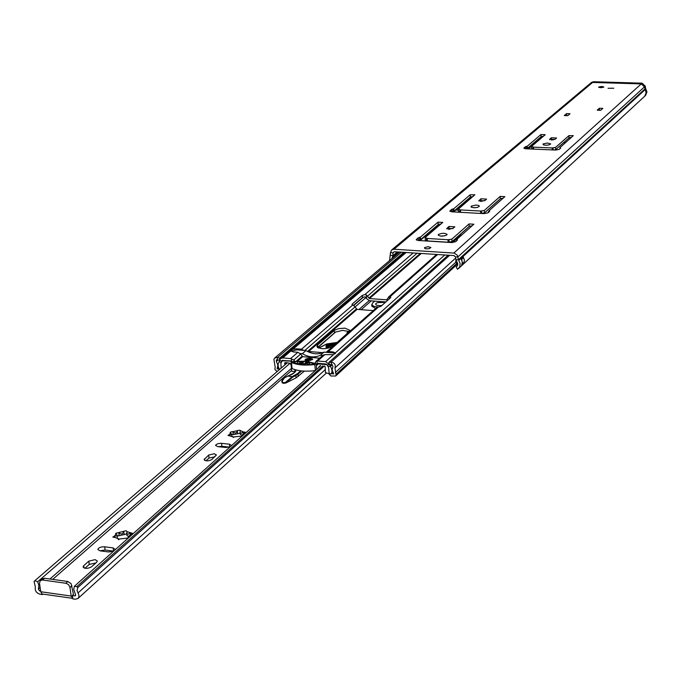 <?xml version="1.0" encoding="UTF-8"?>
<svg xmlns="http://www.w3.org/2000/svg" width="681" height="681" viewBox="0 0 681 681"><rect width="100%" height="100%" fill="white"/><g stroke="black" fill="none" stroke-linecap="round" stroke-linejoin="round"><path stroke-width="1.02" d="M542.987 143.989L547.345 143.027L550.682 143.921L549.107 144.9L546.119 145.257L543.506 144.942L542.987 143.989M473.448 207.722L477.006 207.492M471.116 206.198L475.874 205.083L478.122 205.287L479.458 206.13L477.662 207.339L474.427 207.756L471.209 207.186L471.116 206.198M440.53 236.094L444.906 235.788M438.47 234.451C442.156 232.936 445.033 232.911 447.111 234.392L446.804 234.962C443.118 236.486 440.232 236.511 438.155 235.03L438.47 234.451M598.761 87.066L603.894 87.006L598.761 87.066M608.048 88.275L613.777 88.215L608.048 88.275M424.527 247.595L428.179 246.701L430.903 247.543L429.481 248.539L427.021 248.871L424.893 248.582L424.527 247.595M551.338 140.014L555.058 139.307M553.849 149.982L555.636 149.684L568.975 137.843L571.546 137.298M531.52 146.449L533.546 147.147L552.129 147.939L555.526 147.471L568.873 135.664L573.3 135.63L559.978 147.598L560.608 148.058L559.246 149.377L555.662 150.058L525.766 148.773L523.876 148.152L525.34 146.764L527.256 146.202L540.952 134.54L545.234 134.71L531.52 146.449L531.64 148.654L532.602 149.071M525.8 148.781L527.375 148.407L541.072 136.711L543.532 136.174M480.675 201.482L485.093 200.393M458.373 209.067L460.475 209.927L480.522 211.042L484.259 210.497L500.203 196.392L504.859 196.639L489.069 210.693L489.699 211.221L488.056 212.838L484.072 213.63L451.818 211.825L449.86 211.093L451.631 209.39L453.776 208.735L470.137 194.817L474.895 194.775L458.373 209.067L458.534 211.459L460.637 212.319L480.675 213.442L484.412 212.898L500.348 198.75L503.199 198.12M451.75 211.817L453.938 211.127L470.29 197.158L473.014 196.528M448.592 229.386L453.359 228.109M425.131 237.524L427.259 238.461L447.962 239.729L451.852 239.159L469.056 223.938L473.865 224.219L456.823 239.389L457.453 239.95L455.666 241.704L451.503 242.555L418.211 240.487L416.219 239.712L418.134 237.856L420.39 237.15L438.028 222.134L442.778 222.415L425.131 237.524L425.31 239.993L427.438 240.929L448.132 242.215L452.022 241.644L469.218 226.381L472.197 225.7M418.125 240.487L420.569 239.618L438.206 224.56L441.058 223.887M391.847 258.669L392.946 255.639L392.963 252.898L394.205 251.723L454.031 255.579L455.495 256.95L455.93 259.75L457.692 263.59L457.445 265.675L456.159 266.961L457.47 269.259L459.718 267.02L460.135 263.402L458.398 259.691L455.93 259.75M398.564 252.974L397.355 252.651L395.159 254.498L396.316 254.881M457.692 264.977L455.708 262.245L455.947 259.836M394.112 256.754L395.108 254.549M461.999 260.525L461.778 259.155M394.01 249.22L592.606 82.452L593.466 81.72L591.525 82.392L590.657 83.125L592.606 82.452L641.238 83.908L644.481 86.879L645.954 91.577L645.988 94.08L644.754 96.174L646.133 92.727L644.481 86.887L641.238 83.908L592.598 82.452L590.657 83.125L391.652 249.97L394.01 249.22L454.27 253.102L457.377 255.281L458.398 259.691L645.571 88.385L645.826 88.99L458.739 260.457M457.343 265.871L456.159 266.961M389.541 260.627L390.519 252.523L391.652 249.97M541.693 136.421L527.162 148.833M543.251 136.183L528.396 148.892M463.216 256.89L464.476 260.355L463.625 263.675L461.454 265.726L462.365 262.304L460.994 258.61L463.012 256.737L463.259 257.605L461.36 259.214M564.285 115.566L566.566 113.616L570.031 113.736L567.758 115.685L564.387 115.566M597.203 110.177L599.382 108.253L602.847 108.373L600.685 110.296L597.305 110.177M556.564 137.988L554.998 139.358L549.567 139.409L551.287 137.775L556.564 137.988M486.583 199.09L484.719 200.725L478.837 200.767L480.905 198.792L486.583 199.09M454.831 226.816L452.822 228.578L446.727 228.62L448.966 226.467L454.831 226.816M451.852 239.159L452.022 241.644M420.39 237.15L420.569 239.618M456.823 239.389L456.908 240.597M484.259 210.497L484.412 212.898M453.776 208.735L453.938 211.127M489.069 210.693L489.145 211.868L488.209 211.842L489.094 211.05M555.526 147.471L555.636 149.684M527.256 146.202L527.375 148.407M559.978 147.598L560.029 148.679M457.589 263.198L457.215 262.364M394.937 256.047L394.393 256.013M599.467 110.228L599.382 108.253M566.669 115.625L566.566 113.616M644.584 96.327L645.562 95.425L646.95 91.978L645.826 88.99M455.495 256.95L457.964 256.89L645.29 86.138L642.064 83.167L453.852 253.051M645.29 86.138L645.571 88.385M593.466 81.72L642.064 83.167M563.689 142.542L565.647 142.55M553.049 139.409L553.074 139.954M569.614 139.018L569.546 137.571M570.431 137.375L570.755 138.005L571.044 137.315M205.951 460.782L209.033 458.041L214.907 456.798M214.226 453.759L216.439 454.934L211.851 459.53C208.42 461.233 205.824 461.275 204.07 459.649L208.692 455.044L214.226 453.759M84.938 568.26L89.254 564.43L95.885 562.949M95.068 559.637L97.315 560.965L96.693 562.225L91.612 566.762C87.789 568.805 84.938 568.873 83.056 566.984L83.695 565.698L88.802 561.17L95.068 559.637M128.394 537.93L118.119 539.182L118.341 538.748L115.055 537.437L112.808 537.071L114.476 536.075L116.213 533.768L115.625 533.334L126.215 530.712L126.853 531.623L132.378 533.283L130.726 534.27L129.024 536.577L129.56 536.883M114.689 537.522L114.476 536.075L119.184 535.717L126.7 533.904M130.326 534.594L130.105 532.925L128.283 534.202L127.143 534.176L126.853 531.623M118.247 538.731L115.055 537.437M231.719 436.436L227.956 435.372L229.369 434.597L231.812 434.504L230.118 432.324L232.323 431.541L232.902 431.703L233.225 434.631L231.812 434.495M240.18 430.92L240.155 432.733L241.287 433.269L243.313 431.924L239.508 430.162L232.893 431.686M237.328 430.835L237.643 433.78L240.112 433.142M243.313 431.924L245.407 432.248L243.985 433.031L241.823 435.414L241.9 436.07M346.995 333.673L346.995 332.626L348.663 331.145M243.219 435.142L242.691 434.895L244.002 433.014M242.266 436.002L233.013 437.04L230.042 435.695M230.706 432.716L229.369 434.597M113.548 551.218L108.602 551.959L100.081 550.844L97.851 549.533C98.464 547.643 100.728 546.732 104.644 546.8L113.148 547.907L115.387 549.576M290.072 363.22L37.676 581.761L38.911 585.6L38.374 589.082L39.532 590.895L40.639 591.057M75.702 595.041L74.765 595.884L72.356 595.543L73.216 594.479M230.152 446.847L225.726 447.477L217.835 446.634L215.647 445.485L215.954 444.727L218.031 443.654L221.002 443.297L229.429 444.174L231.642 445.502M72.356 595.543L72.824 598.897L75.242 599.237L78 598.48L78.902 596.837L78.8 594.7L77.021 590.487L77.77 587.592L76.808 586.656L74.365 586.298L73.71 589.405L75.455 594.326L75.455 595.696L74.765 595.884M42.92 594.113L42.409 594.564L40.026 594.224C36.221 592.913 34.68 590.495 35.386 586.979L34.05 581.48L34.808 580.748L37.676 581.761M218.201 446.676L221.895 446.302L229.429 447.111M100.005 550.827L105.078 550.018L113.633 551.142M128.624 536.339L126.904 535.521L126.606 533.206M117.336 535.641L117.311 538.33M242.044 435.065L240.24 434.35L240.01 432.188M237.643 433.78L233.225 434.631M231.812 434.504L231.974 436.521M242.751 435.568L242.683 434.904L241.823 435.414M237.328 430.86C236.486 433.448 235.013 433.729 232.902 431.703M42.248 594.019L72.68 598.344L71.199 596.062L69.905 587.056L68.551 584.69L66.253 583.319L42.511 579.991L40.307 580.578L39.489 583.208L40.741 591.738L42.409 594.564M329.153 373.75L325.441 372.592L325.152 366.676L324.335 366.012L77.77 587.592M118.443 539.531L118.341 538.748L118.911 539.667M130.709 534.287L128.181 536.986L129.007 536.585L129.101 537.3M119.184 535.717L118.766 532.542C121.022 534.738 122.674 534.398 123.729 531.538L124.146 534.713M116.213 533.768L117.336 535.606M65.844 583.242L67.811 581.497L71.113 583.668L73.497 594.522M40.307 580.578L42.299 578.841L44.512 578.263L42.511 579.991M67.811 581.497L44.512 578.263M328.089 348.263C323.798 345.607 326.259 344.024 335.486 343.513L335.844 343.556M281.806 381.42L282.249 382.841L283.364 383.318L285.807 383.045L296.099 377.853L304.347 371.128M282.249 382.841L285.543 382.39L286.029 382.892L292.617 377.163L295.877 375.52L296.099 377.853M284.581 377.776L281.798 381.326L282.658 379.198M284.701 377.725L287.654 376.227M287.893 376.091L292.158 376.619L292.617 377.163M292.158 376.619L297.495 373.639L300.721 370.839M337.078 342.466L326.965 343.922L318.648 348.093M333.724 345.437L333.137 345.446M331.315 345.616L326.65 347.719M378.713 307.02L374.337 306.459L371.945 305.088L372.49 303.088L374.737 301.113M371.741 304.518L371.886 306.254L375.648 308.467M326.778 347.787L329.536 346.067M381.803 305.522C377.683 305.82 375.64 305.25 375.657 303.82L377.308 302.628L385.395 302.33M317.542 347.523L335.384 332.09L342.611 330.37L349.396 331.545M345.063 328.157L349.932 330.345L349.234 331.698L332.771 346.288C325.85 349.455 320.53 349.506 316.818 346.459L317.576 345.003L334.669 330.157L338.806 328.582L345.063 328.157M312.698 359.517L307.378 361.27L305.216 360.258L305.675 359.415M315.082 363.194L316.035 361.313L316.946 360.99L317.21 363.79L317.908 363.296L325.824 363.995L327.357 365.161L328.659 367.774L329.212 374.32L330.881 375.989L335.69 376.014L336.082 374.916L334.933 367.936C335.886 364.641 334.567 362.718 330.983 362.164L328.863 362.437L329.544 364.769L331.664 364.497L332.958 366.387L332.098 369.936L333.69 373.929L331.434 373.724L332.813 372.464M316.376 365.731L317.21 363.79M385.829 301.947L369.664 300.738L367.085 299.104L365.025 296.78L362.445 297.606L353.396 305.411L362.556 297.512M303.769 350.4L301.47 349.217L296.831 348.817L292.975 349.2L290.821 350.8L293.23 351.907L297.878 352.307L300.627 354.069L302.679 356.691L297.682 361.049M421.301 253.468L369.485 298.559L366.361 294.916L364.846 294.601L362.258 295.426L352.256 304.024L351.992 304.518L353.89 305.684L357.057 309.37L308.255 351.847M426.144 240.461L425.608 240.946M460.126 207.569L458.96 207.501L455.981 210.054L458.449 210.191M460.441 234.179L461.02 235.09L452.618 242.555M369.485 298.559L386.578 299.827L389.166 296.593L390.349 296.473L390.8 297.529L381.045 306.203L376.414 307.786L326.403 352.12L328.344 351.507L333.035 351.907L335.529 353.081L333.435 354.648L324.828 354.631L322.888 355.235L316.035 361.313M454.678 239.286L456.193 239.38M456.823 237.38L457.76 236.554M279.465 360.343L279.678 358.129L277.516 357.482L274.741 357.976L273.898 359.398L275.175 367.136L274.877 369.408L276.529 371.085L277.61 371.179M294.796 361.262L293.775 360.002L290.591 358.589L282.785 357.908L280.444 358.623L278.095 364.182L278.274 366.812L279.27 369.042L277.065 368.847L277.891 365.11L276.358 361.39L276.375 359.874L277.286 359.713L277.516 357.482L401.424 252.183M291.766 361.713L290.813 360.913L282.079 360.513L280.904 363.535L281.151 368.123M277.065 368.847L278.529 367.578M316.946 360.99L325.603 361.654L329.451 364.565L331.502 368.412L332.056 371.094L331.434 373.724L329.212 374.32M319.585 358.163L302.679 356.691M291.34 358.751L291.613 361.534M279.448 360.36L277.286 359.713M403.816 252.336L279.678 358.129M448.124 255.196L328.863 362.437M373.231 310.613L357.057 309.37M309.344 352.324L310.178 351.592L322.777 352.673M310.178 351.592L310.289 352.681M458.96 207.501L459.905 207.756M314.809 364.539C304.875 365.706 297.095 365.025 291.468 362.479L292.643 361.5L305.786 361.16L315.941 363.586L314.809 364.539L315.38 370.549M291.102 351.26L296.925 349.813L305.948 350.587L302.364 353.686L300.185 353.499M285.101 364.718L284.641 363.586L285.313 362.564M302.943 364.548L302.756 362.598L301.828 361.9L303.156 361.424L307.395 361.798L307.88 362.062L306.961 362.522L305.284 362.82L305.352 363.518M292.004 367.944L292.064 368.515C297.657 371.077 305.403 371.775 315.303 370.617M333.035 351.907L333.128 352.911L323.969 352.128C318.231 354.775 312.23 354.256 305.948 350.587M291.468 362.479L292.064 368.515M294.805 369.621L294.992 371.511L295.418 371.136M297.563 363.458L297.367 361.466L299.827 361.773L299.972 363.186M302.168 364.488L302.041 363.22L295.282 363.279L293.715 362.752L293.358 362.428L295.001 361.645L295.154 363.245M304.977 364.531L304.901 363.765L305.514 364.139L304.177 364.624L299.929 364.241L299.444 363.986L301.121 363.424L301.215 364.403M313.711 364.02L313.643 363.288L314.009 363.62L312.375 364.403L310 364.582L304.577 363.441L304.688 364.59M306.714 363.909L306.62 362.939L312.06 362.76L312.213 364.42M294.992 371.511L291.723 371.213L291.102 364.897L290.115 363.262L285.382 362.573L284.692 363.101M281.534 361.798L283.143 360.24L282.479 360.811L291.34 361.16M323.969 352.128L320.445 355.244C314.699 357.874 308.672 357.355 302.364 353.686M333.128 352.911L335.375 353.635M322.658 355.439L320.445 355.244M320.342 365.663L318.895 367.399M313.643 363.288L312.06 362.76M302.041 363.22L301.121 363.424M297.367 361.466L295.001 361.645M302.756 362.598L299.836 361.781M306.62 362.939L305.284 362.82M291.638 361.773L290.923 361.526M326.889 364.488L327.203 364.914M326.676 364.675L318.325 363.935L316.342 365.765M318.861 366.982L320.155 365.646M301.462 363.169L301.394 362.479M318.946 363.39L318.325 363.935M395.184 254.558L397.432 252.651M398.513 253.017L397.295 252.694M395.159 254.498L396.376 254.822M394.571 255.724L392.316 257.639M390.519 252.523L392.963 252.898L394.35 251.732M390.511 255.264L392.946 255.639L397.338 251.919M398.938 252.021L398.062 252.77M469.056 223.938L469.218 226.381M448.983 239.669L449.154 242.155M447.962 239.729L448.132 242.215M427.259 238.461L427.438 240.929M426.51 238.29L426.689 240.759M438.028 222.134L438.206 224.56M419.453 237.337L419.632 239.806M418.134 237.856L418.321 240.325M416.449 239.286L416.508 240.087M457.24 239.661L457.283 240.265M446.949 228.229L447 228.978M448.966 226.467L449.137 228.91M500.203 196.392L500.348 198.75M481.51 210.982L481.663 213.383M480.522 211.042L480.675 213.442M460.475 209.927L460.637 212.319M459.735 209.774L459.896 212.166M470.137 194.817L470.29 197.158M452.874 208.914L453.044 211.306M451.631 209.39L451.792 211.782M450.073 210.718L450.115 211.433M489.486 210.948L489.52 211.527M479.024 200.418L479.066 201.091M480.905 198.792L481.058 201.15M568.873 135.664L568.975 137.843M553.032 147.888L553.142 149.956M552.129 147.939L552.231 149.914M533.546 147.147L533.649 149.113M532.857 147.028L532.968 149.088M540.952 134.54L541.072 136.711M526.439 146.355L526.566 148.56M525.34 146.764L525.451 148.756M524.038 147.871L524.064 148.407M560.378 147.803L560.403 148.347M549.72 139.137L549.746 139.648M551.287 137.775L551.406 139.963M463.625 263.675L462.348 262.074M462.62 258.38L463.259 257.605M463.012 256.737L462.884 258.142L461.488 259.427M462.365 262.321L463.463 263.87M600.574 87.679C603.902 87.372 604.362 86.972 601.961 86.487C598.633 86.802 598.173 87.194 600.574 87.679M601.936 86.504C604.268 86.981 603.817 87.364 600.591 87.662C598.267 87.194 598.718 86.81 601.936 86.504M603.238 87.27L601.868 86.785L599.323 87.466M371.273 300.857L361.177 309.685M335.784 331.885L317.746 347.659M291.647 370.473L52.692 579.395M40.494 590.061L39.532 590.895M233.183 436.734L233.242 437.313M243.296 431.941L243.466 433.491M229.395 434.606L229.523 435.797M322.871 365.884L76.808 586.656M34.867 580.697L287.382 362.743L34.808 580.748M353.652 305.548L363.433 297.103L353.652 305.548M325.178 369.723L78 592.981M366.029 297.452L355.124 306.893M369.119 300.644L358.947 309.514M291.442 368.387L49.926 579.012M40.128 587.558L38.374 589.082M104.644 546.8L105.078 550.018M113.148 547.907L113.582 551.133M83.695 565.698L84.01 567.98M88.802 561.17L89.254 564.43M71.199 596.062L40.741 591.738M71.948 585.728L69.981 587.482M221.563 443.34L221.895 446.302M229.429 444.174L229.744 447M204.538 458.722L204.734 460.416M208.692 455.044L209.033 458.041M346.995 332.626L347.08 333.605M326.327 347.668L325.969 347.012C326.846 344.961 329.919 343.999 335.205 344.126M326.114 347.31L329.11 345.454L334.422 344.824M281.84 381.769L282.164 382.645M281.798 381.607L284.598 377.666L287.722 376.074C293.851 373.375 296.482 371.332 295.639 369.919L294.626 372.481M298.218 376.482L297.997 374.15L301.683 370.941M297.495 373.639L297.997 374.15L295.877 375.52L295.452 374.959M287.85 376.082C292.864 374.346 295.614 372.32 296.09 369.987M292.183 376.627L285.543 382.39M282.189 380.849L282.641 382.45M471.414 196.707L453.606 211.927M439.39 224.075L420.049 240.606M406.14 252.489L292.975 349.2M352.656 305.097L301.47 349.217M413.18 252.94L364.846 294.601M500.663 198.554L483.706 213.613M469.558 226.169L460.509 234.196M437.611 254.524L390.349 296.473M378.432 307.054L328.344 351.507M444.736 254.983L335.452 352.835M457.666 236.733L456.925 237.388M481.91 200.733L481.024 201.499M450.039 228.458L448.958 229.403M387.361 299.138L386.578 299.827M417.121 253.196L367.57 296.107M420.322 253.409L368.838 298.15M278.052 359.943L276.358 361.39M278.495 367.476L277.133 368.642M455.708 262.313L335.324 372.524M455.666 258.031L334.933 367.936M317.618 363.331L317.193 363.569M317.082 364.922L316.554 365.399M324.828 354.631L317.695 360.964M333.435 354.648L325.603 361.654M297.878 352.307L290.591 358.589M300.627 354.069L293.775 360.002M290.881 350.987L282.785 357.908M301.989 356.257L296.388 361.126M331.434 373.724L329.144 373.699M331.97 364.505L330.132 366.165L328.038 366.753M329.476 364.539L327.357 365.161M279.508 360.172L281.704 361.134L282.76 360.232M279.133 361.662L281.33 362.624M279.814 369.272L279.27 369.042L279.951 369.153M331.664 364.497L330.983 362.164L449.613 255.298M456.313 263.879L336.022 374.295M456.593 264.211L336.082 374.916M332.771 372.379L331.485 373.554M332.337 364.616L330.311 366.455M355.116 306.884L304.765 350.485M356.41 308.961L307.497 351.473M296.831 348.817L296.925 349.813M317.576 345.003L317.789 347.293M334.243 330.481L334.448 332.728M389.166 296.593L389.345 298.823M362.258 295.426L362.445 297.606M366.361 294.916L366.65 298.397M352.256 304.024L352.341 304.952M459.437 235.064L459.53 236.418M307.454 362.411L307.395 361.798M309.566 364.59L309.378 362.615M300.364 363.518L300.44 364.309M285.186 362.581L284.743 362.964M286.803 362.692L284.93 364.318M303.156 361.424L303.462 364.582M310.315 358.189C305.505 358.666 304.577 359.491 307.514 360.658C312.324 360.172 313.26 359.347 310.315 358.189M307.369 361.194L305.207 360.181C304.611 359.304 306.339 358.623 310.391 358.155L312.698 359.44L307.369 361.194M310.808 359.738L309.744 359.117L307.114 360.096M307.948 360.266C305.931 359.466 306.569 358.904 309.881 358.572C311.907 359.372 311.26 359.934 307.948 360.266M312.102 358.793L312.698 359.44M644.754 96.174L458.679 268.433M600.71 110.271L597.263 110.152M567.784 115.668L564.336 115.54M603.877 87.1L601.987 86.478L598.667 87.355M603.255 87.228L599.297 87.432M233.523 436.989L233.574 437.432M326.105 373.282L78 598.48M320.794 365.697L74.365 586.298M128.181 536.986L128.309 537.956M325.969 347.012L328.216 348.238M318.563 348.059L326.786 343.939L337.121 342.424M333.707 345.454L329.91 345.939M328.812 346.306L329.8 345.974M483.212 213.11L482.71 213.553M436.581 254.456L388.647 296.942M399.628 252.072L274.741 357.976M456.951 264.534L335.69 376.014M453.086 211.289L452.422 211.859M419.683 239.797L418.832 240.529M404.906 252.413L280.444 358.623M316.154 363.833L316.682 369.383M291.23 362.215L291.826 368.259M317.567 364.131L318.453 363.348M307.08 359.994L310.825 359.619"/></g></svg>
